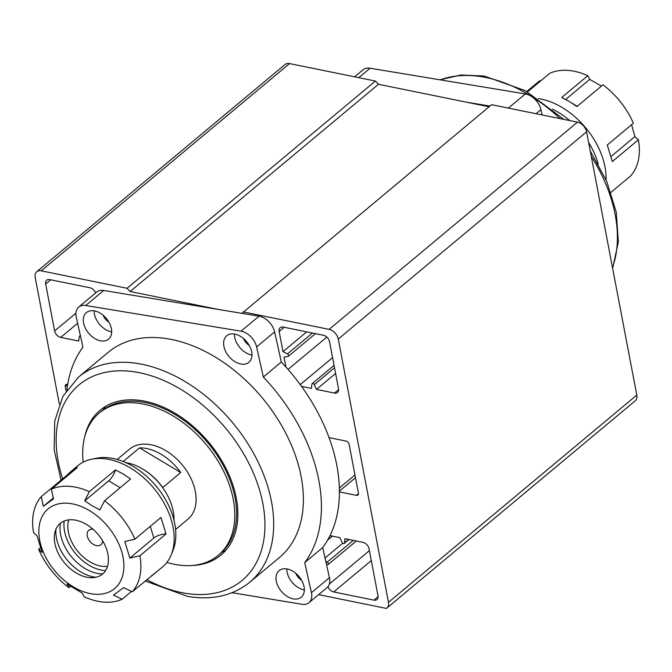 <?xml version="1.0" encoding="UTF-8"?>
<svg xmlns="http://www.w3.org/2000/svg" width="672" height="672" viewBox="0 0 672 672"><rect width="100%" height="100%" fill="white"/><g stroke="black" fill="none" stroke-linecap="round" stroke-linejoin="round"><path stroke-width="1.01" d="M326.584 564.925L327.667 564.766A1.571 1.05 -129.8 0 0 328.045 564.606A1.571 1.05 -129.8 0 0 328.306 563.648A1.571 1.05 -129.8 0 0 327.172 562.178L325.819 561.49M285.936 367.004L284.038 357.059L287.935 356.488A1.571 1.05 -129.8 0 0 288.313 356.328A1.571 1.05 -129.8 0 0 288.574 355.37A1.571 1.05 -129.8 0 0 287.44 353.9L283.004 351.632L279.157 331.472A6.292 4.192 50.2 0 1 280.182 327.667A6.292 4.192 50.2 0 1 283.172 327.071L323.45 335.261A6.292 4.192 50.2 0 1 329.54 341.72L338.495 388.668A6.292 4.192 50.2 0 1 337.478 392.473A6.292 4.192 50.2 0 1 334.48 393.07L316.478 389.407L314.303 384.661A1.571 1.05 -129.8 0 0 312.169 383.62A1.571 1.05 -129.8 0 0 311.892 384.174L311.43 388.382L301.543 386.375M59.354 404.074L35.196 277.427A9.433 6.283 50.2 0 1 36.725 271.723L285.054 64.495A9.433 6.283 50.2 0 1 289.548 63.588L375.413 81.052L378.462 84.286L489.073 106.781M241.945 313.345L491.593 104.681L577.458 122.144A9.433 6.283 50.2 0 1 586.589 131.83L636.804 395.086A9.433 6.283 50.2 0 1 635.275 400.781L386.946 608.017A9.433 6.283 50.2 0 1 386.383 608.412L318.646 594.636M329.095 437.623L346.072 441.076A3.142 2.092 50.2 0 1 349.112 444.31L358.428 493.156A3.142 2.092 50.2 0 1 357.916 495.062A3.142 2.092 50.2 0 1 356.42 495.356L339.452 491.904M36.725 271.723A9.433 6.283 50.2 0 1 41.219 270.824L127.084 288.288L130.133 291.514L218.089 309.397M243.264 311.909L329.129 329.372A9.433 6.283 50.2 0 1 338.26 339.058L388.475 602.314A9.433 6.283 50.2 0 1 386.946 608.017M330.019 535.643L339.898 537.65L342.082 542.405A1.571 1.05 -129.8 0 0 344.215 543.446A1.571 1.05 -129.8 0 0 344.484 542.892L344.954 538.675L362.956 542.338A6.292 4.192 50.2 0 1 369.046 548.797L378 595.745A6.292 4.192 50.2 0 1 376.975 599.55A6.292 4.192 50.2 0 1 373.985 600.146L333.698 591.956A6.292 4.192 50.2 0 1 327.953 586.681M80.522 336.244A1.571 1.05 -129.8 0 0 79.464 336.294A1.571 1.05 -129.8 0 0 79.187 336.848L78.716 341.057L60.715 337.394A6.292 4.192 50.2 0 1 54.625 330.943L45.671 283.987A6.292 4.192 50.2 0 1 46.696 280.19A6.292 4.192 50.2 0 1 49.686 279.586L89.972 287.776A6.292 4.192 50.2 0 1 95.668 292.916M66.091 391.045L65.243 386.576A3.142 2.092 50.2 0 1 65.755 384.678A3.142 2.092 50.2 0 1 67.25 384.376L67.696 384.468M375.413 81.052L127.084 288.288M378.462 84.286L130.133 291.514M335.597 373.456L316.478 389.407M332.573 357.63L300.25 384.602M326.827 337.084L288.078 369.424M306.701 331.859L283.004 351.632M342.728 543.228L325.038 557.987M332.388 536.122L327.65 540.078M100.85 340.872A17.296 11.525 -129.8 0 0 108.578 339.125A17.296 11.525 -129.8 0 0 109.46 323.156A17.296 11.525 -129.8 0 0 94.156 310.834A17.296 11.525 -129.8 0 0 86.428 312.572A17.296 11.525 -129.8 0 0 85.546 328.549A17.296 11.525 -129.8 0 0 100.85 340.872M94.122 310.825A17.296 11.525 -129.8 0 0 111.653 331.859A17.296 11.525 -129.8 0 0 111.678 331.867M241.139 364.081A17.296 11.525 -129.8 0 0 248.867 362.342A17.296 11.525 -129.8 0 0 249.74 346.366A17.296 11.525 -129.8 0 0 234.436 334.043A17.296 11.525 -129.8 0 0 226.708 335.79A17.296 11.525 -129.8 0 0 225.826 351.758A17.296 11.525 -129.8 0 0 241.139 364.081M234.402 334.043A17.296 11.525 -129.8 0 0 251.933 355.076A17.296 11.525 -129.8 0 0 251.958 355.076M293.53 598.937A17.296 11.525 -129.8 0 0 301.258 597.198A17.296 11.525 -129.8 0 0 302.131 581.221A17.296 11.525 -129.8 0 0 286.826 568.898A17.296 11.525 -129.8 0 0 279.098 570.646A17.296 11.525 -129.8 0 0 278.225 586.614A17.296 11.525 -129.8 0 0 293.53 598.937M286.801 568.898A17.296 11.525 -129.8 0 0 304.324 589.932A17.296 11.525 -129.8 0 0 304.357 589.932M191.848 565.496A94.315 62.866 -129.8 0 0 220.979 555.08A94.315 62.866 -129.8 0 0 225.758 467.956A94.315 62.866 -129.8 0 0 142.271 400.739A94.315 62.866 -129.8 0 0 100.12 410.248A94.315 62.866 -129.8 0 0 84.655 437.044M221.76 552.292A94.315 62.866 -129.8 0 0 226.002 550.124M167.95 338.822A133.619 89.057 -129.8 0 0 108.234 352.296L78.54 377.076A133.619 89.057 50.2 0 1 138.256 363.602A133.619 89.057 50.2 0 1 256.528 458.825A133.619 89.057 50.2 0 1 249.757 582.254L279.451 557.474A133.619 89.057 -129.8 0 0 286.222 434.045A133.619 89.057 -129.8 0 0 167.95 338.822M232.042 592.712L301.955 604.279A15.716 10.475 -129.8 0 0 308.986 602.692A15.716 10.475 -129.8 0 0 311.438 592.696L304.718 562.59A155.627 103.732 -129.8 0 0 263.323 377.026L256.603 346.92A15.716 10.475 -129.8 0 0 241.038 331.195L85.722 305.491A15.716 10.475 -129.8 0 0 78.7 307.07A15.716 10.475 -129.8 0 0 76.247 317.075L82.958 347.18A155.627 103.732 -129.8 0 0 66.956 389.768M304.718 562.59L322.711 547.571A155.627 103.732 -129.8 0 0 281.316 362.015L263.323 377.026M78.7 307.07L96.692 292.06A15.716 10.475 50.2 0 1 103.715 290.472L259.031 316.176A15.716 10.475 50.2 0 1 274.604 331.901L281.316 362.015M322.711 547.571L329.431 577.676A15.716 10.475 50.2 0 1 326.978 587.681L308.986 602.692M105.899 406.199A94.315 62.866 -129.8 0 0 103.001 409.979M295.823 573.317A10.214 6.812 -129.8 0 0 301.619 580.264M243.424 338.461A10.214 6.812 -129.8 0 0 249.22 345.408M103.144 315.252A10.214 6.812 -129.8 0 0 108.94 322.199M166.883 562.43A92.744 61.816 -129.8 0 0 218.173 555.374A92.744 61.816 -129.8 0 0 233.419 528.83A92.744 61.816 -129.8 0 0 190.621 428.677A92.744 61.816 -129.8 0 0 99.33 412.961A92.744 61.816 -129.8 0 0 84.084 439.505A92.744 61.816 -129.8 0 0 83.21 462.16M218.173 555.374L219.971 553.871A92.744 61.816 -129.8 0 0 235.225 527.327A92.744 61.816 -129.8 0 0 192.419 427.174A92.744 61.816 -129.8 0 0 101.128 411.457L99.33 412.961M123.186 461.504L139.516 447.871A45.587 30.383 -129.8 0 1 180.726 472.525L162.733 487.536A45.587 30.383 -129.8 0 0 143.724 469.661M117.197 459.472L129.545 449.165A45.587 30.383 50.2 0 1 174.418 456.893A45.587 30.383 50.2 0 1 195.451 506.117A45.587 30.383 50.2 0 1 187.958 519.17L175.61 529.469M174.014 520.279A47.158 31.433 -129.8 0 0 125.958 462.68M180.726 472.525L139.516 447.871M102.606 540.725A9.433 6.283 50.2 0 1 102.463 542.018A9.433 6.283 50.2 0 1 100.909 544.715A9.433 6.283 50.2 0 1 91.627 543.119A9.433 6.283 50.2 0 1 87.276 532.93A9.433 6.283 50.2 0 1 88.83 530.233A9.433 6.283 50.2 0 1 93.064 529.284M68.678 520.044L68.729 519.868A33.012 22 -129.8 0 0 68.678 520.044A33.012 22 -129.8 0 0 68.292 521.581A33.012 22 -129.8 0 0 78.666 552.384A33.012 22 -129.8 0 0 107.327 566.362A33.012 22 -129.8 0 0 107.512 566.345L107.327 566.362M96.029 577.256A37.724 25.15 50.2 0 1 80.9 571.956A37.724 25.15 50.2 0 1 55.936 529.217M86.512 524.479A33.012 22 -129.8 0 0 54.902 532.367A33.012 22 -129.8 0 0 76.238 572.998A33.012 22 -129.8 0 0 92.736 577.71A33.012 22 -129.8 0 0 108.242 556.416A33.012 22 -129.8 0 0 86.512 524.479M105.571 570.604A37.724 25.15 50.2 0 1 88.998 565.202A37.724 25.15 50.2 0 1 64.193 521.018M60.413 523.236A37.724 25.15 -129.8 0 0 85.042 568.504A37.724 25.15 -129.8 0 0 102.707 573.922M91.535 459.245L96.155 458.279A63.664 42.437 50.2 0 1 133.568 466.67A63.664 42.437 50.2 0 1 173.015 550.385L171.242 554.753A66.024 44.008 -129.8 0 0 130.334 467.939A66.024 44.008 -129.8 0 0 91.535 459.245A66.024 44.008 -129.8 0 0 77.759 465.763L70.56 471.769L77.44 467.477L51.358 489.241A66.024 44.008 50.2 0 1 89.342 491.677L84.68 500.858L91.98 505.655L99.868 509.947L104.53 500.758A66.024 44.008 50.2 0 1 134.887 539.204L124.807 541.523L129.856 558.071L139.944 555.752A66.024 44.008 50.2 0 1 132.317 591.763L123.589 587.647L113.459 595.115L122.178 599.222A66.024 44.008 50.2 0 1 84.202 596.795L82.261 593.116L67.074 584.027L69.014 587.706L70.552 586.421M132.317 591.763L162.364 567.143A66.024 44.008 -129.8 0 0 171.242 554.753M73.298 586.858A51.878 34.574 -129.8 0 0 123.136 573.72A51.878 34.574 -129.8 0 0 89.443 510.619A51.878 34.574 -129.8 0 0 39.606 523.757A51.878 34.574 -129.8 0 0 73.298 586.858M120.17 487.712L108.679 480.841A9.433 3.268 120.9 0 0 115.424 469.913L123.136 473.945L130.612 478.993L104.53 500.758M139.944 555.752L166.018 533.988L160.969 517.44L134.887 539.204M155.165 573.149L151.477 575.778M122.178 599.222L131.552 591.402M69.014 587.706A66.024 44.008 50.2 0 1 38.648 549.259L42.134 552.451L37.086 535.903L33.6 532.72A66.024 44.008 50.2 0 1 41.227 496.7L43.344 506.327L53.483 498.859L51.358 489.241M40.404 547.798L38.648 549.259M67.729 475.583A9.433 7.022 53.6 0 0 67.301 474.944L41.227 496.7M67.301 474.944L70.56 471.769M115.424 469.913L89.342 491.677M108.679 480.841L84.68 500.858M166.018 533.988A9.433 3.763 -17 0 0 153.854 538.045L129.856 558.071M53.298 498.019L43.344 506.327M354.614 76.826L363.014 69.812A15.716 10.475 50.2 0 1 370.045 68.225L525.353 93.929A15.716 10.475 50.2 0 1 540.926 109.654L542.111 114.954M489.93 106.058L466.418 102.169M598.189 163.96A63.664 42.437 -129.8 0 0 588.63 142.523M569.772 120.582A63.664 42.437 -129.8 0 0 558.247 112.274A63.664 42.437 -129.8 0 0 552.434 109.133M538.28 98.566A66.024 44.008 50.2 0 1 562.212 107.537A66.024 44.008 50.2 0 1 606.052 179.785M601.448 86.083L589.739 79.388L587.798 75.709L561.725 97.474L569.411 101.531L576.912 106.562L602.986 84.798A66.024 44.008 -129.8 0 1 633.352 123.245L607.27 145.009L612.318 161.549L638.4 139.793L634.914 136.601L631.596 124.706M610.94 192.352L630.773 175.804A66.024 44.008 -129.8 0 0 638.4 139.793M587.798 75.709A66.024 44.008 -129.8 0 0 549.822 73.282L527.495 91.904M540.448 81.102L539.683 80.741L526.781 91.51M611.176 156.408L634.914 136.601M565.706 99.448A9.433 3.268 120.9 0 0 565.748 99.414L589.739 79.388M354.967 474.995L339.394 487.981M289.548 63.588L41.219 270.824M577.458 122.144L329.129 329.372M586.589 131.83L338.26 339.058M636.804 395.086L388.475 602.314M284.18 327.281L279.157 331.472M338.604 389.634L334.48 393.07M334.513 367.794L314.303 384.661M312.455 333.026L287.44 353.9M378.101 596.711L373.985 600.146M371.288 560.582L333.698 591.956M369.39 550.637L329.33 584.069M353.304 540.38L327.172 562.178M348.634 539.431L344.484 542.892M358.478 493.643L356.42 495.356M355.488 477.716L339.444 491.106M77.633 323.282L60.715 337.394M75.902 313.186L54.625 330.943M50.702 279.796L45.671 283.987M67.687 384.535L65.243 386.576M146.807 579.676A127.327 84.874 -129.8 0 0 185.228 593.267A127.327 84.874 -129.8 0 0 262.004 499.456A127.327 84.874 -129.8 0 0 135.878 372.061A127.327 84.874 -129.8 0 0 62.647 478.825M103.715 290.472L85.722 305.491M241.038 331.195L259.031 316.176M274.604 331.901L256.603 346.92M311.438 592.696L329.431 577.676M153.854 538.045L150.284 526.361M560.087 118.608A133.619 89.057 -129.8 0 0 481.958 76.784A133.619 89.057 -129.8 0 0 440.32 79.859M612.486 267.599A133.619 89.057 -129.8 0 0 591.259 156.332M540.926 109.654L536.054 113.719M508.376 108.091L525.353 93.929M370.045 68.225L358.73 77.666M607.354 144.934L607.664 145.958M565.748 99.414L566.63 99.943M572.158 103.253L577.24 106.285M356.336 540.994L328.045 564.606M315.496 333.648L288.313 356.328M334.051 365.358L312.169 383.62M348.944 539.49L344.215 543.446M80.363 335.538L79.464 336.294M78.54 377.076L62.992 396.236L54.734 421.05L54.13 449.652L61.06 480.152M145.219 580.994L187.799 596.467C212.428 600.39 233.075 595.652 249.757 582.254M439.958 79.8L461.034 74.987L484.201 76.037L525.294 90.686L563.884 119.381M590.243 150.998L606.64 181.154L616.249 212.125L618.349 241.878L612.646 268.43"/></g></svg>

